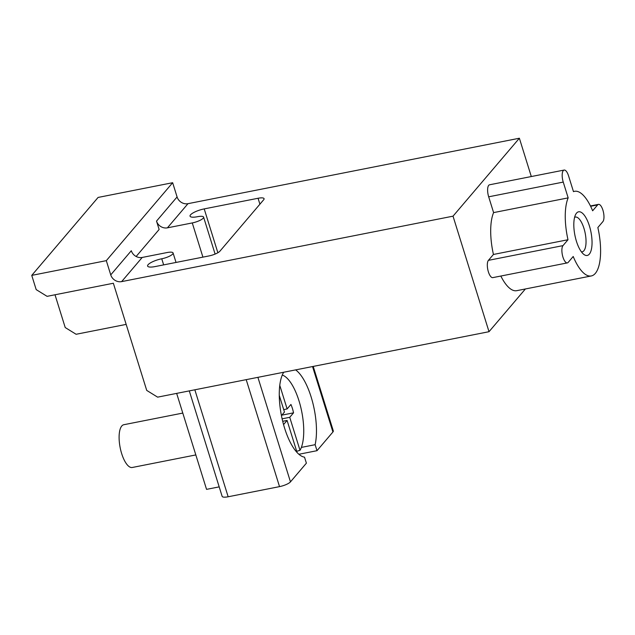 <?xml version="1.0" encoding="UTF-8"?>
<svg xmlns="http://www.w3.org/2000/svg" width="635" height="635" viewBox="0 0 635 635"><rect width="100%" height="100%" fill="white"/><g stroke="black" fill="none" stroke-linecap="round" stroke-linejoin="round"><path stroke-width="0.95" d="M279.281 395.383L284.472 412.059L281.448 415.615M283.71 409.615L287.123 408.94L279.781 385.358M195.826 454.93L132.263 467.487A21.796 8.017 -101.2 0 1 120.166 447.659A21.796 8.017 -101.2 0 1 123.817 424.72L182.785 413.075M189.293 390.89L222.139 496.348A9.08 2.365 -17.3 0 0 228.155 496.768L279.527 486.624A9.08 2.365 -17.3 0 0 290.465 481.87L306.387 463.169L304.514 457.16A45.41 16.708 -101.2 0 1 282.678 421.211A45.41 16.708 -101.2 0 1 283.718 372.237M295.64 369.887A45.41 16.708 -101.2 0 1 315.127 444.69L301.363 447.405M298.887 454.271L317 450.691L332.923 431.99A9.08 2.365 -17.3 0 0 333.311 430.927L313.214 366.411M176.657 393.382L206.55 489.363L219.186 486.87M317 450.691L315.127 444.69M215.106 254.079L203.597 217.114A9.08 2.365 162.7 0 0 197.58 216.694A11.351 2.961 162.7 0 1 190.055 216.178A11.351 2.961 162.7 0 1 204.208 208.899L258.064 198.263A9.08 2.365 162.7 0 1 264.081 198.684A9.08 2.365 162.7 0 1 263.692 199.747L219.908 251.19A9.08 2.365 162.7 0 1 208.971 255.937L155.115 266.573A11.351 2.961 162.7 0 1 147.598 266.057A11.351 2.961 162.7 0 1 161.75 258.778L163.655 264.89M121.634 281.615A9.08 8.104 -139.6 0 1 110.744 274.884L106.315 260.652L31.75 275.376L36.179 289.608L47.077 296.339L113.355 283.25L146.725 390.406L157.623 397.145L489.014 331.7L453.025 216.17L121.634 281.615L142.2 257.453L167.061 252.547A9.08 2.365 162.7 0 1 173.077 252.96A9.08 2.365 162.7 0 1 161.75 258.778M203.597 217.114A9.08 2.365 162.7 0 1 192.27 222.933L167.418 227.838L187.984 203.676A9.08 8.104 -139.6 0 1 177.086 196.945L172.656 182.713L98.092 197.437L31.75 275.376M142.2 257.453A9.08 8.104 40.4 0 1 131.31 250.722L110.744 274.884M136.144 256.484L159.131 229.473L156.52 221.107A9.08 8.104 -139.6 0 0 167.418 227.838M55.007 294.775L65.214 327.541L76.105 334.272L126.167 324.39M531.304 176.546L519.374 138.232L187.984 203.676M453.025 216.17L519.374 138.232M590.455 205.954L598.495 204.367A9.08 3.342 78.8 0 1 603.25 211.376A9.08 3.342 78.8 0 1 602.861 221.647L597.852 227.528A43.14 15.875 -101.2 0 1 591.28 275.955L516.723 290.679A43.14 15.875 -101.2 0 1 500.832 276.034M573.437 191.532L574.564 191.31A43.14 15.875 -101.2 0 0 573.468 191.643L568.555 175.847A9.08 3.342 78.8 0 0 564.142 170.061A9.08 3.342 78.8 0 0 563.245 182.086L568.166 197.874A43.14 15.875 -101.2 0 0 567.992 239.736L493.435 254.46L488.426 260.342A9.08 3.342 78.8 0 0 488.037 270.621A9.08 3.342 78.8 0 0 492.792 277.63L567.357 262.898A9.08 3.342 78.8 0 0 568.206 262.366L573.207 256.484A43.14 15.875 -101.2 0 0 591.28 275.955M493.435 254.46A43.14 15.875 -101.2 0 1 493.601 212.606L488.68 196.81A9.08 3.342 78.8 0 1 489.577 184.785L564.142 170.061M489.014 331.7L525.383 288.973M106.315 260.652L172.656 182.713M283.559 424.577L287.084 420.433L297.077 452.525M282.273 375.071A40.592 14.938 -101.2 0 1 300.911 407.868A40.592 14.938 -101.2 0 1 300.014 450.318L289.735 417.314L293.545 412.837A18.161 6.683 78.8 0 0 290.941 404.463L287.123 408.94M300.014 450.318L296.696 451.294M282.123 418.822L289.735 417.314M282.702 421.299L287.084 420.433M281.845 415.147L293.545 412.837M598.495 204.367A9.08 3.342 78.8 0 0 597.646 204.907L592.638 210.788A43.14 15.875 -101.2 0 0 574.564 191.31M567.992 239.736L562.991 245.618A9.08 3.342 78.8 0 0 562.602 255.889A9.08 3.342 78.8 0 0 567.357 262.898M589.312 254.143A22.249 8.184 -101.2 0 1 583.708 254.31A22.249 8.184 -101.2 0 1 574.897 235.22A22.249 8.184 -101.2 0 1 575.786 214.217A22.249 8.184 -101.2 0 1 589.026 224.75A22.249 8.184 -101.2 0 1 589.312 254.143M568.166 197.874L493.601 212.606M574.596 217.36A17.709 6.517 -101.2 0 1 575.35 217.075A17.709 6.517 -101.2 0 1 584.629 230.743A17.709 6.517 -101.2 0 1 583.867 250.777A17.709 6.517 -101.2 0 1 582.216 251.825A17.709 6.517 -101.2 0 1 581.406 251.849M332.923 431.99L312.539 366.546M290.465 481.87L257.905 377.341M279.527 486.624L246.205 379.651M228.155 496.768L194.842 389.795M258.064 198.263L259.905 204.192M192.27 222.933L202.922 257.135M204.208 208.899L217.869 252.738M156.52 221.107L177.086 196.945M563.245 182.086L488.68 196.81M597.646 204.907L590.621 206.296M562.991 245.618L488.426 260.342M176.03 262.445L173.077 252.96"/></g></svg>
